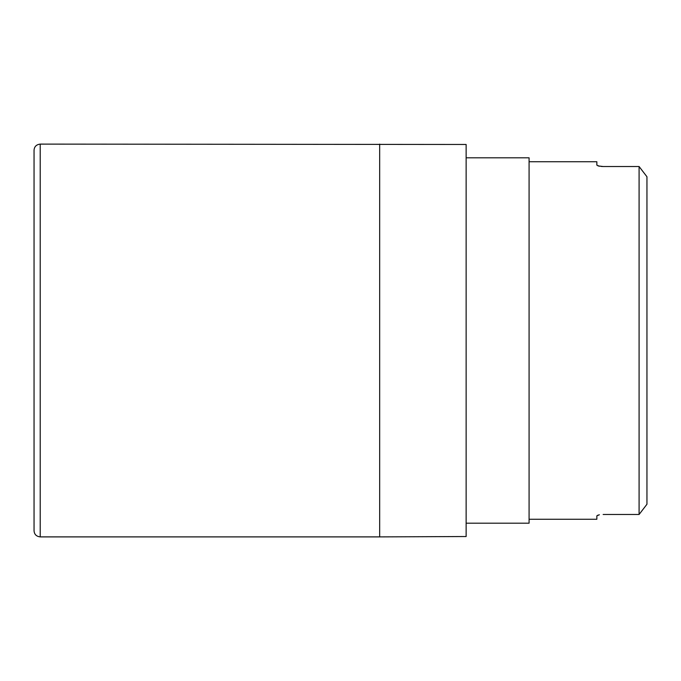 <?xml version="1.0" encoding="UTF-8"?>
<svg xmlns="http://www.w3.org/2000/svg" width="681" height="681" viewBox="0 0 681 681"><rect width="100%" height="100%" fill="white"/><g stroke="black" fill="none" stroke-linecap="round" stroke-linejoin="round"><path stroke-width="1.02" d="M379.666 144.108L379.666 536.892L466.136 536.526L466.136 144.474L40.213 144.108C36.357 144.559 34.305 146.611 34.05 150.254L34.05 530.746C34.305 534.389 36.357 536.441 40.213 536.892L40.213 144.108M34.05 530.729L34.05 150.271M646.95 176.754L646.95 504.246L639.093 514.478L639.093 166.522L646.95 176.754L639.093 166.522L603.145 166.522L598.054 165.926M603.145 514.478L639.093 514.478L646.95 504.246M466.136 157.805L529.086 157.805L529.086 523.195L466.136 523.195M599.391 514.768L596.854 515.84L598.199 515.032M596.854 515.84L596.854 519.262L529.086 519.262M529.086 161.737L596.854 161.737L596.854 165.16L599.391 166.232M603.051 166.522L601.17 166.445M379.666 536.892L40.213 536.892"/></g></svg>
